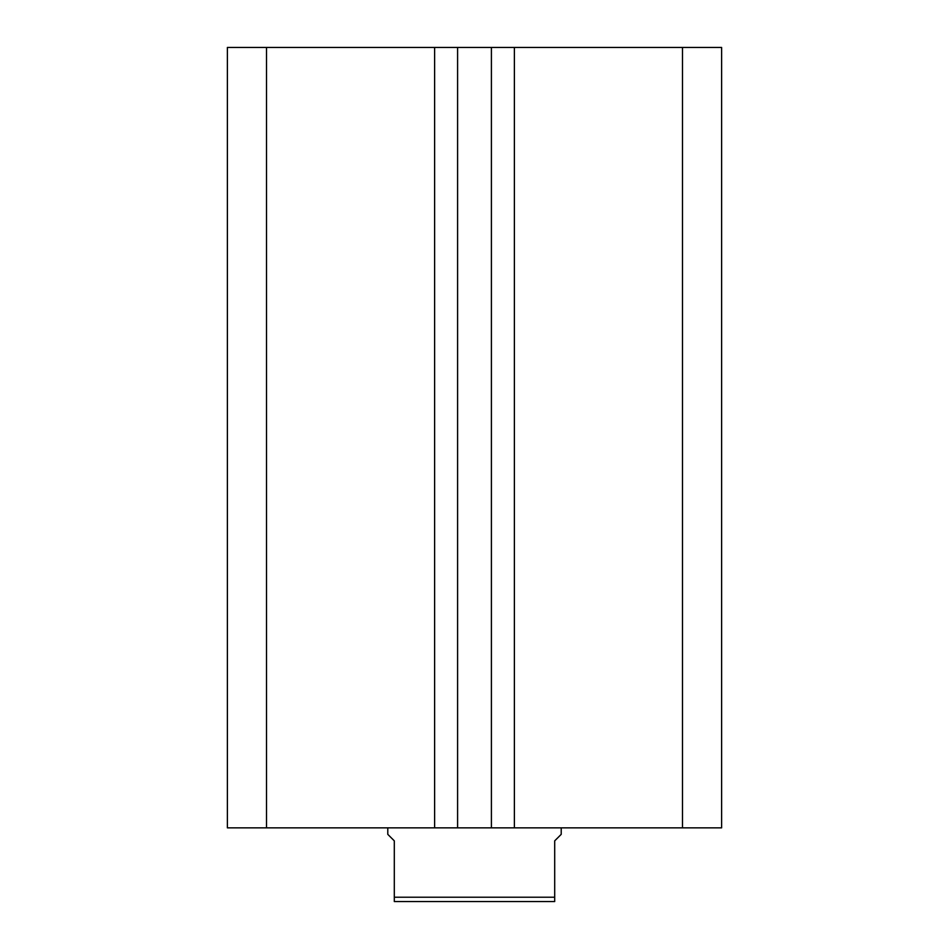 <?xml version="1.0" encoding="UTF-8"?>
<svg xmlns="http://www.w3.org/2000/svg" width="949" height="949" viewBox="0 0 949 949"><rect width="100%" height="100%" fill="white"/><g stroke="black" fill="none" stroke-linecap="round" stroke-linejoin="round"><path stroke-width="1.42" d="M721.62 827.848L721.62 47.45L682.485 47.45L682.485 827.848L721.62 827.848M682.485 827.848L514.382 827.848L514.382 47.45L682.485 47.45M514.382 47.45L491.404 47.45L491.404 827.848L514.382 827.848M434.618 827.848L434.618 47.45L266.515 47.45L266.515 827.848L457.596 827.848L457.596 47.45L491.404 47.45M457.596 827.848L491.404 827.848M434.618 47.45L457.596 47.45M266.515 47.45L227.38 47.45L227.38 827.848L266.515 827.848M387.785 827.848L387.785 834.349L394.298 840.85L394.298 897.22L554.702 897.22L554.702 840.85L561.215 834.349L561.215 827.848M554.702 897.22L554.702 901.55L394.298 901.55L394.298 897.22"/></g></svg>
